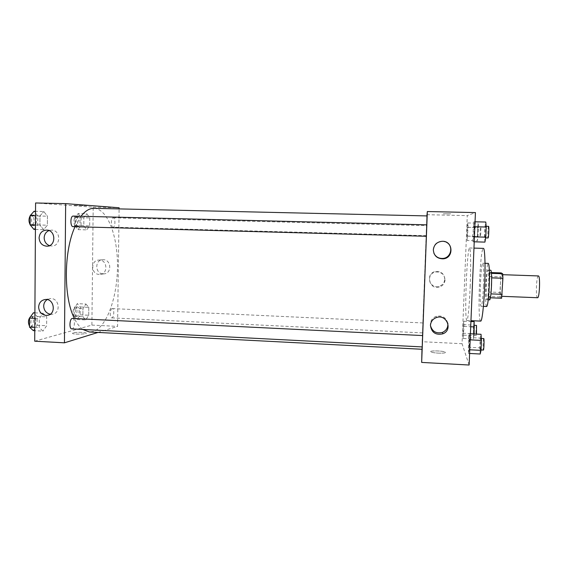<?xml version="1.0" encoding="UTF-8"?>
<svg xmlns="http://www.w3.org/2000/svg" width="568" height="568" viewBox="0 0 568 568"><rect width="100%" height="100%" fill="white"/><g stroke="black" fill="none" stroke-linecap="round" stroke-linejoin="round"><path stroke-width="0.43" stroke-dasharray="2.84 2.13" d="M538.386 275.941C536.462 275.395 535.532 297.071 537.449 297.696L537.569 297.731M500.912 296.248L500.99 296.283C502.332 296.922 503.184 274.117 501.8 274.663C500.5 274.138 499.62 295.651 500.912 296.248M491.625 277.866L491.419 273.35L490.113 272.534L488.934 292.023L499.897 292.449L501.154 272.917M501.615 298.25L500.11 296.943L499.897 292.449M491.59 277.858L490.944 293.89M490.432 297.802L489.091 296.503L500.11 296.943M490.369 297.802L490.908 293.883M488.934 292.023L489.091 296.503M489.708 299.883C488.082 300.408 489.233 269.58 490.816 270.226M488.65 285.96C488.963 276.424 488.764 271.149 488.04 270.127C486.584 269.459 485.391 298.796 486.84 299.719L486.932 299.769C487.649 299.08 488.217 294.472 488.65 285.96M489.595 276.474L500.578 276.864M490.113 272.534L491.405 272.576M486.705 306.514C484.433 307.196 486.101 262.544 488.317 263.389M483.503 286.215C482.885 298.612 482.104 305.3 481.16 306.28C479.08 306.969 480.748 262.366 482.772 263.211C483.723 264.645 483.964 272.32 483.503 286.215M480.684 321.112C477.177 321.95 479.967 247.286 483.404 248.379M470.176 286.726C471.05 266.065 470.709 247.385 469.573 247.975C467.088 246.831 464.276 316.589 466.647 320.267L466.86 320.487C467.862 320.984 469.416 305.641 470.176 286.726M469.125 365.025L462.054 343.718L467.272 215.613L475.43 212.588M469.267 333.736L469.132 349.753L468.451 353.395L468.593 337.52L469.267 333.736L469.544 339.813L469.132 349.753L468.451 353.395L468.593 337.52L469.267 333.736L470.418 333.785M473.059 241.776L472.746 236.721L473.882 221.761L474.216 226.717L473.797 236.835L473.059 241.776L472.746 236.721L473.882 221.761L474.216 226.717L473.797 236.835L473.059 241.776L474.223 241.812M467.109 240.498L467.244 227.37L467.826 222.94L468.06 227.299L467.109 240.498L467.244 227.37L467.826 222.94L468.06 227.299L467.109 240.498L477.496 240.782L477.546 227.633L478.228 223.196L478.561 227.562L477.496 240.782M463.119 338.485L463.282 324.655L463.822 321.211L464.013 326.43L463.119 338.485L463.282 324.655L463.822 321.211L464.013 326.43L463.119 338.485L473.414 338.997L473.492 325.13L474.131 321.68M443.296 213.781L450.736 213.824L443.296 213.781M426.923 214.704L467.272 215.613M444.787 279.264C444.247 273.861 441.208 271.263 435.677 271.461C425.382 272.867 428.918 289.19 438.901 286.378C442.458 285.278 444.417 282.907 444.787 279.264M421.981 349.27L422.159 341.709L462.054 343.718M422.159 341.709L426.873 215.918M445.049 279.903C444.68 283.588 442.692 285.995 439.092 287.11C428.975 289.957 425.396 273.414 435.826 271.994C441.428 271.795 444.503 274.429 445.049 279.903M438.219 353.133C443.594 353.296 445.951 352.969 445.284 352.146C443.132 350.655 428.137 350.428 430.927 351.926C432.099 352.501 434.527 352.898 438.219 353.133C434.527 352.898 432.099 352.494 430.927 351.919C428.137 350.421 443.132 350.655 445.291 352.139C445.951 352.969 443.594 353.296 438.219 353.133M446.263 242.181L441.975 241.151C436.799 241.698 433.874 244.496 433.206 249.558L433.924 253.307M447.797 323.142C446.065 317.455 442.231 315.176 436.302 316.305C432.681 317.682 430.707 320.26 430.366 324.037L430.445 325.535M422.89 322.979L422.521 332.912L422.89 322.979M426.788 224.836L426.362 236.274L426.745 224.829M422.152 346.913L422.62 335.567L422.209 346.92M426.163 235.677L426.54 225.631L426.163 235.677L113.089 227.186C110.753 227.363 110.874 217.53 113.202 217.821C115.538 217.665 115.425 227.434 113.096 227.186M427.008 215.925L422.024 349.27M94.018 208.328C107.813 208.839 117.853 236.522 117.484 266.91C117.271 297.284 106.805 327.211 93.152 331.513L89.396 331.982M82.765 329.454C79.697 327.196 76.914 323.554 74.436 318.52M75.033 226.703L80.997 216.273M112.081 308.616C109.887 308.907 109.553 318.016 111.733 317.874C114.026 318.194 114.594 308.488 112.287 308.594L112.081 308.616M73.187 216.081C76.155 215.918 76.069 226.93 73.102 226.646M72.548 318.428C75.281 318.3 74.905 328.347 72.15 328.851L71.824 328.886M98.037 332.429L117.583 326.387L119.11 208.903M85.938 304.043L88.793 307.366L88.715 315.24L85.775 319.933L82.864 316.703L82.949 308.687L85.938 304.043L82.949 308.687L82.864 316.703L85.775 319.933L88.715 315.24L88.793 307.366L85.938 304.043L77.283 303.653L74.223 308.282L74.152 316.277L77.127 319.507L80.131 314.828L80.209 306.969L77.283 303.653M86.876 213.753L89.751 217.906L89.666 225.894L86.712 229.877L83.794 225.801L83.872 217.672L86.876 213.753L83.872 217.672L83.794 225.801L86.712 229.877L89.666 225.894L89.751 217.906L86.876 213.753L78.157 213.547L75.09 217.452L75.011 225.56L78.001 229.628L81.018 225.659L81.103 217.686L78.157 213.547M43.771 211.509L47.442 216.202L47.371 225.205L43.644 229.685L39.909 225.084L39.973 215.904L43.771 211.509L39.973 215.904L39.909 225.084L43.644 229.685L47.371 225.205L47.442 216.202L43.771 211.509L35.528 211.31M34.712 341.198L91.895 325.095L93.18 207.178L35.585 202.975M42.941 331.123L39.227 327.594L39.284 318.563L43.061 313.245L46.704 316.887L46.64 325.741L42.941 331.123L46.64 325.741L46.704 316.887L43.061 313.245L39.284 318.563L39.227 327.594L42.941 331.123L34.776 330.697M49.466 245.632L51.787 246.001C61.174 246.278 60.883 229.855 51.496 230.125L48.947 230.58M50.204 314.21L52.121 314.246C61.401 313.515 59.335 297.341 50.119 298.619L47.172 299.62M103.17 273.875L103.845 273.868C112.329 273.641 111.307 259.015 102.851 259.725C94.565 259.725 94.891 273.918 103.17 273.875M93.18 207.178L119.124 207.767M91.895 325.095L117.583 326.387M86.961 205.694L73.677 205.311L86.961 205.701M72.995 332.898L72.477 333.473C73.932 334.623 88.246 334.112 86.095 332.997C85.108 332.166 75.473 332.088 72.995 332.898C75.473 332.088 85.108 332.166 86.095 332.997C88.246 334.112 73.932 334.623 72.477 333.466L72.995 332.891M99.222 274.401C90.852 274.443 90.511 260.073 98.896 260.073C107.444 259.356 108.481 274.159 99.904 274.394L99.222 274.401M77.163 316.163L76.907 316.184C74.358 316.298 74.955 306.635 77.475 306.99C79.875 306.869 79.57 315.801 77.163 316.163M74.223 308.282L82.949 308.687M74.152 316.277L82.864 316.703M77.127 319.507L85.775 319.933M80.131 314.828L88.715 315.24M80.209 306.969L88.793 307.366M75.004 316.056L74.749 316.078C72.186 316.191 72.789 306.535 75.317 306.89C77.731 306.77 77.425 315.694 75.004 316.056M78.036 226.234L78.022 226.234C75.452 226.405 75.537 216.649 78.114 216.948C80.684 216.799 80.606 226.49 78.036 226.234L75.849 226.178C73.265 226.341 73.35 216.593 75.934 216.891C78.526 216.749 78.448 226.426 75.863 226.178M75.09 217.452L83.872 217.672M75.011 225.56L83.794 225.801M78.001 229.628L86.712 229.877M81.018 225.659L89.666 225.894M81.103 217.686L89.751 217.906M33.299 330.619L37.083 325.251L37.147 316.419L33.413 312.776M33.327 326.856L32.965 326.891C29.735 326.99 30.53 316.099 33.718 316.525C36.728 316.419 36.352 326.366 33.327 326.856M34.889 312.847L43.061 313.245M34.854 318.35L39.284 318.563M34.797 327.367L39.227 327.594M37.083 325.251L46.64 325.741M37.147 316.419L46.704 316.887M30.679 316.539L31.311 316.404C34.343 316.298 33.966 326.245 30.92 326.728L29.508 326.195M33.931 229.408L37.744 224.942L37.8 215.968L34.044 211.275M33.952 225.581L33.938 225.581C30.672 225.766 30.729 214.768 34.002 215.109C37.268 214.96 37.218 225.872 33.952 225.581L31.517 225.517L30.104 224.601M35.5 215.797L39.973 215.904M35.443 224.964L39.909 225.084M35.415 229.451L43.644 229.685M37.744 224.942L47.371 225.205M37.8 215.968L47.442 216.202M30.154 215.883L31.574 215.052C34.861 214.896 34.811 225.808 31.531 225.517M474.124 333.97L473.414 338.997M473.563 335.34L473.605 335.383C474.017 335.66 474.379 325.066 473.946 325.308C473.556 325.045 473.187 334.793 473.563 335.34M463.822 321.211L470.922 321.531M464.013 326.43L470.709 326.742M463.658 335.148L474.053 335.652M462.934 333.217L473.137 333.707M463.282 324.655L473.492 325.13M476.524 325.428C476.119 325.159 475.75 334.921 476.147 335.461L476.481 334.083M477.652 237.069L477.652 237.069C478.079 237.346 478.519 226.667 478.079 226.916C477.66 226.675 477.212 237.261 477.652 237.069L480.258 237.14C480.698 237.417 481.146 226.731 480.684 226.98C480.244 226.739 479.797 237.332 480.258 237.14M467.826 222.94L478.228 223.196M468.06 227.299L478.561 227.562M467.698 236.16L478.185 236.437M466.889 236.068L477.184 236.345M467.244 227.37L477.546 227.633M480.201 354.013L479.818 347.843L480.23 338.088L481.032 334.296M480.379 349.852L480.436 349.916C480.975 350.236 481.359 338.145 480.805 338.421C480.301 338.109 479.889 349.114 480.379 349.852M469.544 339.813L470.169 339.849M469.132 349.753L469.757 349.789M468.451 353.395L469.601 353.459M468.188 347.247L479.818 347.843M468.593 337.52L480.23 338.088M483.751 338.563C483.219 338.258 482.807 349.263 483.325 350.002L483.382 350.065M484.923 242.11L484.49 237.041L484.909 227.108L485.768 222.038M485.1 237.878L485.107 237.878C485.654 238.191 486.165 226.007 485.597 226.291C485.044 226.014 484.532 238.077 485.1 237.878L485.668 237.893M473.882 221.761L475.047 221.783M474.216 226.717L474.841 226.731M473.797 236.835L474.429 236.856M472.746 236.721L484.49 237.041M473.158 226.817L484.909 227.108M488.572 226.362C487.997 226.085 487.479 238.162 488.075 237.956M502.765 274.692L501.8 274.663M501.956 296.319L500.99 296.283M486.932 299.769L488.224 299.826M488.04 270.127L489.332 270.176M481.16 306.28L483.404 306.372M482.772 263.211L485.015 263.282M466.86 320.487L470.957 320.671M469.573 247.975L473.96 248.102M435.677 271.461L435.826 271.994M438.901 286.378L439.092 287.11M436.465 317.54L436.302 316.305M422.89 322.951L112.287 308.594M422.521 332.912L111.733 317.874M113.202 217.821L426.54 225.631M47.179 246.178L51.787 246.001M46.505 230.111L51.496 230.125M48.479 315.055L52.121 314.246M45.135 299.514L50.119 298.619M102.851 259.725L98.896 260.073M103.845 273.868L99.904 274.394M74.749 316.078L76.907 316.184M75.317 306.89L77.475 306.99M75.934 216.891L78.114 216.948M30.558 326.763L32.965 326.891M31.311 316.404L33.718 316.525M31.574 215.052L34.002 215.109M473.605 335.383L476.19 335.503M473.946 325.308L474.33 325.322M478.079 226.916L480.684 226.98M480.436 349.916L481.032 349.945M480.805 338.421L481.302 338.443M485.597 226.291L486.158 226.298"/><path stroke-width="0.85" d="M501.956 296.319L537.569 297.731C539.564 298.406 540.424 275.423 538.386 275.941L502.765 274.692M491.405 272.576L501.154 272.917L502.687 273.748L502.914 278.263L501.615 298.25L490.432 297.802M490.944 293.89L502.211 294.33M491.625 277.866L502.914 278.263M489.332 270.176L490.816 270.226C491.576 271.241 491.796 276.524 491.476 286.066C491.043 294.586 490.454 299.194 489.708 299.883L488.224 299.826M491.469 273.357L502.687 273.748M485.015 263.282L488.317 263.389C489.367 264.837 489.659 272.512 489.197 286.428C488.572 298.846 487.742 305.534 486.705 306.514L483.404 306.372M473.96 248.102L483.404 248.379C484.88 247.797 485.548 266.548 484.639 287.28C483.858 306.244 481.998 321.63 480.684 321.112L470.957 320.671M426.873 215.918L427.335 211.537L475.43 212.588L469.125 365.025L421.669 362.419L421.981 349.27M433.327 249.821C434.009 244.687 436.977 241.847 442.231 241.293C453.328 240.697 454.102 258.341 443.012 258.845C437.04 258.66 433.81 255.657 433.327 249.821M430.445 325.386C430.792 321.552 432.795 318.932 436.465 317.54C446.775 313.728 453.165 330.164 442.799 333.835C435.606 335.319 431.488 332.5 430.445 325.386M427.335 211.537L421.669 362.419M433.924 253.307C435.734 256.871 438.673 258.582 442.749 258.447C451.177 258.128 453.875 245.738 446.263 242.181M430.445 325.535C432.241 331.613 436.274 333.892 442.536 332.372C446.469 330.491 448.216 327.416 447.797 323.142M426.362 236.274L426.788 224.836L73.187 216.081C70.219 215.741 70.127 226.838 73.087 226.646L426.362 236.274L422.209 346.92L71.824 328.886C68.884 329.007 69.651 318.016 72.548 318.428L422.635 335.567M82.765 329.454L89.396 331.982L422.024 349.27L422.152 346.913M426.745 224.829L427.008 215.925L94.018 208.328C89.559 208.236 85.221 210.884 80.997 216.273M74.436 318.52C63.474 297.696 63.68 250.992 75.033 226.703M64.44 342.824L65.654 203.635L35.585 202.975L34.712 341.198L64.44 342.824L98.037 332.429M119.11 208.903L119.124 207.767L65.654 203.635M46.611 230.111C56.054 229.976 56.239 246.484 46.81 246.192C42.124 245.717 39.547 242.962 39.085 237.935C39.554 233.136 42.025 230.523 46.505 230.111L46.611 230.111M46.001 315.389C41.499 314.693 39.043 311.931 38.631 307.096C38.979 302.779 41.152 300.252 45.135 299.514C54.464 298.214 56.566 314.608 47.172 315.346L46.001 315.389M48.947 230.58C45.944 231.921 44.354 234.343 44.162 237.843C44.354 241.663 46.122 244.261 49.466 245.632M47.172 299.62C44.95 301.104 43.786 303.269 43.686 306.109C43.992 310.497 46.171 313.202 50.204 314.21M34.889 312.847L33.413 312.776L29.55 318.087L29.5 327.09L33.299 330.619L34.776 330.697M29.55 318.087L34.854 318.35M29.5 327.09L34.797 327.367M29.508 326.195C27.789 322.432 28.18 319.209 30.679 316.539M35.528 211.31L34.044 211.275L30.161 215.662L30.104 224.814L33.931 229.408L35.415 229.451M30.161 215.662L35.5 215.797M30.104 224.814L35.443 224.964M30.104 224.601C28.62 221.655 28.641 218.751 30.154 215.883M470.922 321.531L474.131 321.68L474.124 333.97M470.709 326.742L474.422 326.912M476.481 334.083L476.524 325.428L474.33 325.322M470.418 333.785L481.032 334.296L481.43 340.402L481.011 350.364L480.201 354.013L469.601 353.459M470.169 339.849L481.43 340.402M469.757 349.789L481.011 350.364M481.032 349.945L483.382 350.065C483.957 350.385 484.334 338.294 483.751 338.563L481.302 338.443M475.047 221.783L485.768 222.038L486.222 227.015L485.796 237.161L484.923 242.11L474.223 241.812M474.841 226.731L486.222 227.015M474.429 236.856L485.796 237.161M485.668 237.893L488.082 237.956C488.657 238.276 489.176 226.078 488.572 226.362L486.158 226.298M443.012 258.845L442.749 258.447M442.799 333.835L442.536 332.372M46.81 246.192L47.179 246.178M47.172 315.346L48.479 315.055"/></g></svg>
